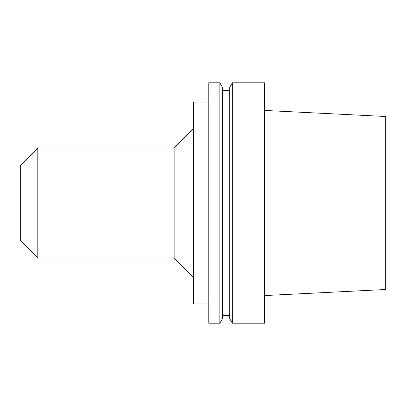 <?xml version="1.0" encoding="UTF-8"?>
<svg xmlns="http://www.w3.org/2000/svg" width="406" height="406" viewBox="0 0 406 406"><rect width="100%" height="100%" fill="white"/><g stroke="black" fill="none" stroke-linecap="round" stroke-linejoin="round"><path stroke-width="0.61" d="M264.539 295.568L385.7 289.498L385.7 116.502L264.539 110.432M264.539 323.196L264.539 82.804L232.323 82.804L232.323 323.196L264.539 323.196M232.323 323.196L229.684 318.624L229.684 87.376L232.323 82.804M229.684 315.503L222.473 315.503M219.834 323.196L222.473 318.624L222.473 87.376L219.834 82.804L208.77 82.804L208.77 323.196L219.834 323.196L219.834 82.804M208.77 303.967L193.383 303.967L193.383 102.033L208.77 102.033M193.383 277.232L174.154 258.003L174.154 147.997L193.383 128.768M174.154 258.003L37.799 258.003L37.799 147.997L174.154 147.997M37.799 258.003L20.3 240.499L20.3 165.501L37.799 147.997M229.684 90.497L222.473 90.497"/></g></svg>
